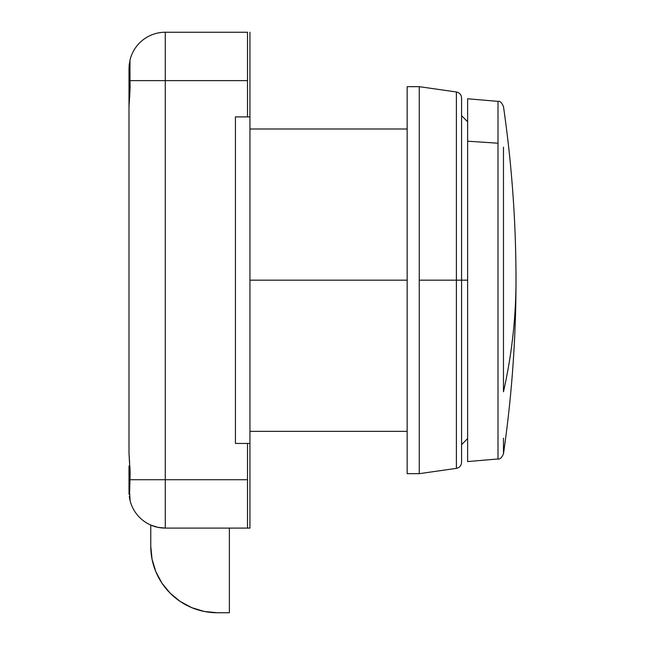<?xml version="1.0" encoding="UTF-8"?>
<svg xmlns="http://www.w3.org/2000/svg" width="645" height="645" viewBox="0 0 645 645"><rect width="100%" height="100%" fill="white"/><g stroke="black" fill="none" stroke-linecap="round" stroke-linejoin="round"><path stroke-width="0.97" d="M129.089 494.352L129 473.672L130.153 473.672L129.597 492.925L130.145 500.859L129.379 497.021M129 465.956L129.008 492.522M129.411 100.273L129 106.957L129 86.672L130.153 86.672L129 106.957L129 453.387L130.153 473.672L129.597 492.925L129.984 500.206A36.281 36.281 0 0 0 165.281 528.094L247.519 528.094L165.281 528.094L165.281 479.719L247.519 479.719L247.519 528.094L247.519 443.438L247.519 479.719L165.281 479.719L165.281 528.094A36.281 36.281 0 0 1 129.984 500.206L130.121 500.77M247.519 32.25L247.519 116.906L247.519 80.625L165.281 80.625L165.281 479.719L129.984 479.719L165.281 479.719L165.281 80.625L247.519 80.625L247.519 32.25L165.281 32.25L247.519 32.25M247.519 443.438L235.425 443.438L235.425 116.906L247.519 116.906L235.425 116.906L235.425 443.438L235.425 116.906L249.938 116.906L249.938 32.25L249.938 116.906L235.425 116.906L235.425 443.438L249.938 443.438L249.938 116.906L249.938 528.094L249.938 443.438L235.425 443.438L247.519 443.438M129.306 63.831L129 68.531L129.984 60.138A36.281 36.281 0 0 1 165.281 32.25A36.281 36.281 0 0 0 129.984 60.138L129.984 80.625L165.281 80.625L165.281 32.25L165.281 80.625L129.984 80.625L130.153 86.672L129 86.672L129 68.531L129 94.388M129 106.957L129 453.387L129.621 462.57M129.984 60.138L129.597 67.443L130.153 86.672L129.621 97.774M129.081 494.263L129 491.812M129.847 499.593L129.306 496.505M129.298 63.879L129.097 65.935M129.935 466.73L130.153 473.672L129 473.672M204.312 611.468L191.831 607.687L204.312 611.468L217.284 612.75L229.378 612.75L217.284 612.75A66.516 66.516 0 0 1 150.769 546.234L150.769 525.062L157.872 527.328L165.281 528.094M249.938 528.094L247.519 528.094L249.938 528.094M150.769 525.062L150.769 546.234L152.051 559.207L155.832 571.688L152.051 559.207M229.378 612.75L229.378 528.094L229.378 612.75M161.976 583.185L170.248 593.271L180.334 601.543L191.831 607.687L180.334 601.543L170.248 593.271L161.976 583.185L155.832 571.688M249.938 280.172L407.156 280.172L249.938 280.172M461.578 292.266L461.578 462.215L461.578 280.172L456.386 280.172L456.386 91.977L419.25 86.672L419.25 280.172L456.386 280.172L456.386 468.214L456.386 292.266M461.578 99.483L461.578 280.172L467.625 280.172L461.578 280.172L461.578 457.773M456.386 268.078L456.386 92.13L456.386 280.172L461.578 280.172L461.578 98.129L461.578 268.078M419.25 86.672L407.156 86.672L407.156 473.672L419.25 473.672L419.25 86.672L407.156 86.672L407.156 473.672L419.25 473.672L419.25 86.672L419.25 280.172L456.386 280.172L456.386 468.367C459.587 467.649 461.32 465.65 461.578 462.384M503.471 438.213L503.471 453.806C511.816 396.232 515.992 338.351 516 280.172L516 280.172A1209.375 777.37 180 0 1 516 280.172A1209.375 777.37 180 0 1 503.471 391.781L503.471 147.157L503.471 391.781C511.816 354.774 515.992 317.566 516 280.172C515.992 221.985 511.816 164.112 503.471 106.538C501.713 102.555 499.891 100.838 498.004 101.378L467.625 98.766L467.625 141.207L498.004 143.206L498.004 101.378L498.004 442.905M467.625 98.774L467.625 461.578L498.004 458.966L498.004 143.206L467.625 141.207L467.625 461.57M407.156 129L249.938 129M407.156 431.344L249.938 431.344M461.578 115.697L467.625 121.744M461.578 444.647L467.625 438.6M456.386 91.977C459.587 92.695 461.32 94.694 461.578 97.959M419.25 473.672L456.386 468.367M498.004 458.966C499.891 459.506 501.713 457.789 503.471 453.806"/></g></svg>
